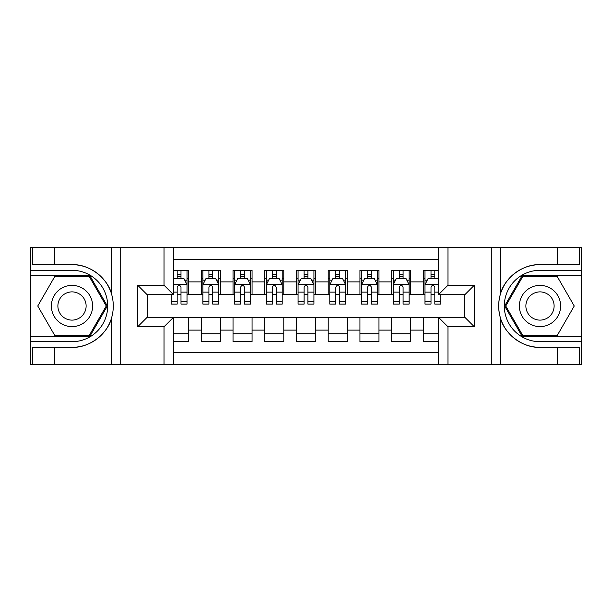 <?xml version="1.0" encoding="UTF-8"?>
<svg xmlns="http://www.w3.org/2000/svg" width="612" height="612" viewBox="0 0 612 612"><rect width="100%" height="100%" fill="white"/><g stroke="black" fill="none" stroke-linecap="round" stroke-linejoin="round"><path stroke-width="0.92" d="M173.533 364.698L438.467 364.698L438.467 317.261L464.799 317.261L464.799 294.739L438.467 294.739L438.467 247.302L173.533 247.302L173.533 294.739L147.201 294.739L147.201 317.261L173.533 317.261L173.533 364.698L54.552 364.698L54.552 347.325L72.002 347.325C88.686 348.167 107.322 334.45 111.468 318.271C113.886 310.1 113.886 301.915 111.468 293.729C107.322 277.55 88.686 263.833 72.002 264.675L54.552 264.675L54.552 247.302L30.6 247.302L30.6 336.615L89.681 336.615L107.36 306L89.681 275.385L30.6 275.385M438.467 270.305L423.397 270.305L423.397 281.887L410.706 281.887L410.706 294.579L423.397 294.579L423.397 281.887M410.706 281.887L410.706 270.305L391.665 270.305L391.665 281.887L378.973 281.887L378.973 294.579L391.665 294.579L391.665 281.887M378.973 281.887L378.973 270.305L359.94 270.305L359.94 281.887L347.249 281.887L347.249 294.579L359.94 294.579L359.94 281.887M347.249 281.887L347.249 270.305L328.208 270.305L328.208 281.887L315.517 281.887L315.517 294.579L328.208 294.579L328.208 281.887M315.517 281.887L315.517 270.305L296.483 270.305L296.483 281.887L283.792 281.887L283.792 294.579L296.483 294.579L296.483 281.887M283.792 281.887L283.792 270.305L264.751 270.305L264.751 281.887L252.06 281.887L252.06 294.579L264.751 294.579L264.751 281.887M252.06 281.887L252.06 270.305L233.027 270.305L233.027 281.887L220.335 281.887L220.335 294.579L233.027 294.579L233.027 281.887M220.335 281.887L220.335 270.305L201.294 270.305L201.294 294.579L188.603 294.579L188.603 270.305L173.533 270.305M173.533 341.695L188.603 341.695L188.603 317.421L201.294 317.421L201.294 341.695L220.335 341.695L220.335 317.421L233.027 317.421L233.027 330.113L220.335 330.113M233.027 330.113L233.027 341.695L252.06 341.695L252.06 317.421L264.751 317.421L264.751 330.113L252.06 330.113M264.751 330.113L264.751 341.695L283.792 341.695L283.792 317.421L296.483 317.421L296.483 330.113L283.792 330.113M296.483 330.113L296.483 341.695L315.517 341.695L315.517 317.421L328.208 317.421L328.208 330.113L315.517 330.113M328.208 330.113L328.208 341.695L347.249 341.695L347.249 317.421L359.94 317.421L359.94 330.113L347.249 330.113M359.94 330.113L359.94 341.695L378.973 341.695L378.973 317.421L391.665 317.421L391.665 330.113L378.973 330.113M391.665 330.113L391.665 341.695L410.706 341.695L410.706 317.421L423.397 317.421L423.397 330.113L410.706 330.113M438.467 259.679L173.533 259.679M173.533 352.321L438.467 352.321M423.397 330.113L423.397 341.695L438.467 341.695M147.362 294.739L147.362 317.261M464.638 317.261L464.638 294.739M177.182 278.238L180.991 278.238M187.02 278.238L188.603 278.238M177.182 294.257L180.991 294.257M187.02 294.257L188.603 294.257M173.533 317.743L188.603 317.743M173.533 333.762L188.603 333.762M201.294 294.257L202.886 294.257M208.914 294.257L212.716 294.257M218.744 294.257L220.335 294.257M201.294 278.238L202.886 278.238M208.914 278.238L212.716 278.238M218.744 278.238L220.335 278.238M201.294 317.743L220.335 317.743M201.294 333.762L220.335 333.762M233.027 317.743L252.06 317.743M233.027 333.762L252.06 333.762M233.027 278.238L234.61 278.238M240.638 278.238L244.448 278.238M250.476 278.238L252.06 278.238M233.027 294.257L234.61 294.257M240.638 294.257L244.448 294.257M250.476 294.257L252.06 294.257M264.751 317.743L283.792 317.743M264.751 333.762L283.792 333.762M264.751 278.238L266.342 278.238M272.371 278.238L276.173 278.238M282.201 278.238L283.792 278.238M264.751 294.257L266.342 294.257M272.371 294.257L276.173 294.257M282.201 294.257L283.792 294.257M296.483 317.743L315.517 317.743M296.483 333.762L315.517 333.762M296.483 278.238L298.067 278.238M304.095 278.238L307.905 278.238M313.933 278.238L315.517 278.238M296.483 294.257L298.067 294.257M304.095 294.257L307.905 294.257M313.933 294.257L315.517 294.257M328.208 317.743L347.249 317.743M328.208 333.762L347.249 333.762M328.208 278.238L329.799 278.238M335.827 278.238L339.629 278.238M345.658 278.238L347.249 278.238M328.208 294.257L329.799 294.257M335.827 294.257L339.629 294.257M345.658 294.257L347.249 294.257M359.94 317.743L378.973 317.743M359.94 333.762L378.973 333.762M359.94 278.238L361.524 278.238M367.552 278.238L371.362 278.238M377.39 278.238L378.973 278.238M359.94 294.257L361.524 294.257M367.552 294.257L371.362 294.257M377.39 294.257L378.973 294.257M391.665 317.743L410.706 317.743M391.665 333.762L410.706 333.762M391.665 278.238L393.256 278.238M399.284 278.238L403.086 278.238M409.114 278.238L410.706 278.238M391.665 294.257L393.256 294.257M399.284 294.257L403.086 294.257M409.114 294.257L410.706 294.257M423.397 317.743L438.467 317.743M423.397 333.762L438.467 333.762M423.397 278.238L424.98 278.238M431.009 278.238L434.818 278.238M423.397 294.257L424.98 294.257M431.009 294.257L434.818 294.257M180.991 274.428L177.182 274.428M171.153 301.509L171.153 304.095L177.182 304.095L177.182 301.509L171.153 301.509L171.153 294.739M184.717 280.143L187.02 280.143L187.02 304.095L180.991 304.095L180.991 287.12C179.721 284.679 178.452 284.679 177.182 287.12L177.182 301.509M187.02 280.143L187.02 270.305M187.02 284.741L183.845 278.399L174.328 278.399L173.533 279.982M177.182 278.399L177.182 270.305M180.991 270.305L180.991 278.399M82.314 288.137A20.624 20.624 0 0 0 54.147 295.688A20.624 20.624 0 0 0 61.697 323.863A20.624 20.624 0 0 0 89.865 316.312A20.624 20.624 0 0 0 82.314 288.137M79.063 293.775A14.122 14.122 0 0 0 59.777 298.939A14.122 14.122 0 0 0 64.949 318.225A14.122 14.122 0 0 0 84.234 313.061A14.122 14.122 0 0 0 79.063 293.775M89.13 335.667L54.881 335.667L37.753 306L54.881 276.333L89.13 276.333L106.259 306L89.13 335.667M550.303 288.137A20.624 20.624 0 0 0 522.135 295.688A20.624 20.624 0 0 0 529.686 323.863A20.624 20.624 0 0 0 557.853 316.312A20.624 20.624 0 0 0 550.303 288.137M547.052 293.775A14.122 14.122 0 0 0 527.766 298.939A14.122 14.122 0 0 0 532.937 318.225A14.122 14.122 0 0 0 552.223 313.061A14.122 14.122 0 0 0 547.052 293.775M557.119 335.667L522.87 335.667L505.742 306L522.87 276.333L557.119 276.333L574.247 306L557.119 335.667M164.016 364.698L164.016 326.785L137.685 326.785L137.685 285.215L164.016 285.215L164.016 247.302L120.709 247.302L120.709 364.698M72.002 264.675A41.325 41.325 0 0 1 111.468 293.729L111.468 247.302L54.552 247.302M54.552 364.698L30.6 364.698L30.6 336.615M30.6 341.695L72.002 341.695A35.695 35.695 0 0 0 107.697 306A35.695 35.695 0 0 0 72.002 270.305L30.6 270.305M72.002 347.325A41.325 41.325 0 0 0 111.468 318.271L111.468 364.698M111.468 247.302L120.709 247.302M164.016 247.302L173.533 247.302M54.552 347.325L32.344 347.325L32.344 364.698M54.552 264.675L32.344 264.675L32.344 247.302M164.016 326.785L173.533 317.261M137.685 326.785L147.201 317.261M137.685 285.215L147.201 294.739M164.016 285.215L173.533 294.739M438.467 247.302L557.448 247.302L557.448 264.675L539.998 264.675C523.314 263.833 504.678 277.55 500.532 293.729C498.114 301.9 498.114 310.085 500.532 318.271C504.678 334.45 523.314 348.167 539.998 347.325L557.448 347.325L557.448 364.698L581.4 364.698L581.4 275.385L522.319 275.385L504.64 306L522.319 336.615L581.4 336.615M447.984 247.302L447.984 285.215L474.315 285.215L474.315 326.785L447.984 326.785L447.984 364.698L491.291 364.698L491.291 247.302M500.532 318.271L500.532 364.698L557.448 364.698M557.448 247.302L581.4 247.302L581.4 275.385M581.4 270.305L539.998 270.305A35.695 35.695 0 0 0 504.303 306A35.695 35.695 0 0 0 539.998 341.695L581.4 341.695M539.998 264.675A41.325 41.325 0 0 0 498.665 306A41.325 41.325 0 0 0 539.998 347.325M500.532 364.698L491.291 364.698M447.984 364.698L438.467 364.698M557.448 264.675L579.656 264.675L579.656 247.302M557.448 347.325L579.656 347.325L579.656 364.698M447.984 285.215L438.467 294.739M474.315 285.215L464.799 294.739M474.315 326.785L464.799 317.261M447.984 326.785L438.467 317.261M212.716 274.428L208.914 274.428M218.744 301.509L212.716 301.509L212.716 304.095L218.744 304.095L218.744 284.741L215.577 278.399L206.053 278.399L202.886 284.741L202.886 304.095L208.914 304.095L208.914 301.509L202.886 301.509M202.886 284.741L202.886 270.305M218.744 284.741L218.744 270.305M208.914 278.399L208.914 270.305M212.716 270.305L212.716 278.399M212.716 301.509L212.716 287.12C211.454 284.679 210.184 284.679 208.914 287.12L208.914 301.509M244.448 274.428L240.638 274.428M250.476 301.509L244.448 301.509L244.448 304.095L250.476 304.095L250.476 284.741L247.302 278.399L237.785 278.399L234.61 284.741L234.61 304.095L240.638 304.095L240.638 301.509L234.61 301.509M234.61 284.741L234.61 270.305M250.476 284.741L250.476 270.305M240.638 278.399L240.638 270.305M244.448 270.305L244.448 278.399M244.448 301.509L244.448 287.12C243.178 284.679 241.908 284.679 240.638 287.12L240.638 301.509M276.173 274.428L272.371 274.428M282.201 301.509L276.173 301.509L276.173 304.095L282.201 304.095L282.201 284.741L279.034 278.399L269.51 278.399L266.342 284.741L266.342 304.095L272.371 304.095L272.371 301.509L266.342 301.509M266.342 284.741L266.342 270.305M282.201 284.741L282.201 270.305M272.371 278.399L272.371 270.305M276.173 270.305L276.173 278.399M276.173 301.509L276.173 287.12C274.91 284.679 273.64 284.679 272.371 287.12L272.371 301.509M307.905 274.428L304.095 274.428M313.933 301.509L307.905 301.509L307.905 304.095L313.933 304.095L313.933 284.741L310.758 278.399L301.242 278.399L298.067 284.741L298.067 304.095L304.095 304.095L304.095 301.509L298.067 301.509M298.067 284.741L298.067 270.305M313.933 284.741L313.933 270.305M304.095 278.399L304.095 270.305M307.905 270.305L307.905 278.399M307.905 301.509L307.905 287.12C306.635 284.679 305.365 284.679 304.095 287.12L304.095 301.509M339.629 274.428L335.827 274.428M345.658 301.509L339.629 301.509L339.629 304.095L345.658 304.095L345.658 284.741L342.49 278.399L332.966 278.399L329.799 284.741L329.799 304.095L335.827 304.095L335.827 301.509L329.799 301.509M329.799 284.741L329.799 270.305M345.658 284.741L345.658 270.305M335.827 278.399L335.827 270.305M339.629 270.305L339.629 278.399M339.629 301.509L339.629 287.12C338.367 284.679 337.097 284.679 335.827 287.12L335.827 301.509M371.362 274.428L367.552 274.428M377.39 301.509L371.362 301.509L371.362 304.095L377.39 304.095L377.39 284.741L374.215 278.399L364.698 278.399L361.524 284.741L361.524 304.095L367.552 304.095L367.552 301.509L361.524 301.509M361.524 284.741L361.524 270.305M377.39 284.741L377.39 270.305M367.552 278.399L367.552 270.305M371.362 270.305L371.362 278.399M371.362 301.509L371.362 287.12C370.092 284.679 368.822 284.679 367.552 287.12L367.552 301.509M403.086 274.428L399.284 274.428M409.114 301.509L403.086 301.509L403.086 304.095L409.114 304.095L409.114 284.741L405.947 278.399L396.423 278.399L393.256 284.741L393.256 304.095L399.284 304.095L399.284 301.509L393.256 301.509M393.256 284.741L393.256 270.305M409.114 284.741L409.114 270.305M399.284 278.399L399.284 270.305M403.086 270.305L403.086 278.399M403.086 301.509L403.086 287.12C401.824 284.679 400.554 284.679 399.284 287.12L399.284 301.509M434.818 274.428L431.009 274.428M438.467 279.982L437.672 278.399L428.155 278.399L424.98 284.741L424.98 304.095L431.009 304.095L431.009 301.509L424.98 301.509M424.98 284.741L424.98 270.305M440.847 294.739L440.847 304.095L434.818 304.095L434.818 287.12C433.548 284.679 432.279 284.679 431.009 287.12L431.009 301.509M431.009 278.399L431.009 270.305M434.818 270.305L434.818 278.399M201.294 330.113L188.603 330.113M201.294 281.887L188.603 281.887M186.943 284.58L173.533 284.58M187.02 301.509L180.991 301.509M177.182 292.092L173.533 292.092M187.02 292.092L180.991 292.092M180.991 276.448L177.182 276.448M500.532 247.302L500.532 293.729M218.668 284.58L202.962 284.58M202.886 280.143L205.181 280.143M216.449 280.143L218.744 280.143M208.914 292.092L202.886 292.092M218.744 292.092L212.716 292.092M212.716 276.448L208.914 276.448M250.4 284.58L234.694 284.58M234.61 280.143L236.913 280.143M248.174 280.143L250.476 280.143M240.638 292.092L234.61 292.092M250.476 292.092L244.448 292.092M244.448 276.448L240.638 276.448M282.124 284.58L266.419 284.58M266.342 280.143L268.637 280.143M279.906 280.143L282.201 280.143M272.371 292.092L266.342 292.092M282.201 292.092L276.173 292.092M276.173 276.448L272.371 276.448M313.849 284.58L298.151 284.58M298.067 280.143L300.37 280.143M311.63 280.143L313.933 280.143M304.095 292.092L298.067 292.092M313.933 292.092L307.905 292.092M307.905 276.448L304.095 276.448M345.581 284.58L329.876 284.58M329.799 280.143L332.094 280.143M343.363 280.143L345.658 280.143M335.827 292.092L329.799 292.092M345.658 292.092L339.629 292.092M339.629 276.448L335.827 276.448M377.306 284.58L361.6 284.58M361.524 280.143L363.826 280.143M375.087 280.143L377.39 280.143M367.552 292.092L361.524 292.092M377.39 292.092L371.362 292.092M371.362 276.448L367.552 276.448M409.038 284.58L393.332 284.58M393.256 280.143L395.551 280.143M406.819 280.143L409.114 280.143M399.284 292.092L393.256 292.092M409.114 292.092L403.086 292.092M403.086 276.448L399.284 276.448M438.467 284.58L425.057 284.58M424.98 280.143L427.283 280.143M440.847 301.509L434.818 301.509M431.009 292.092L424.98 292.092M438.467 292.092L434.818 292.092M434.818 276.448L431.009 276.448"/></g></svg>
